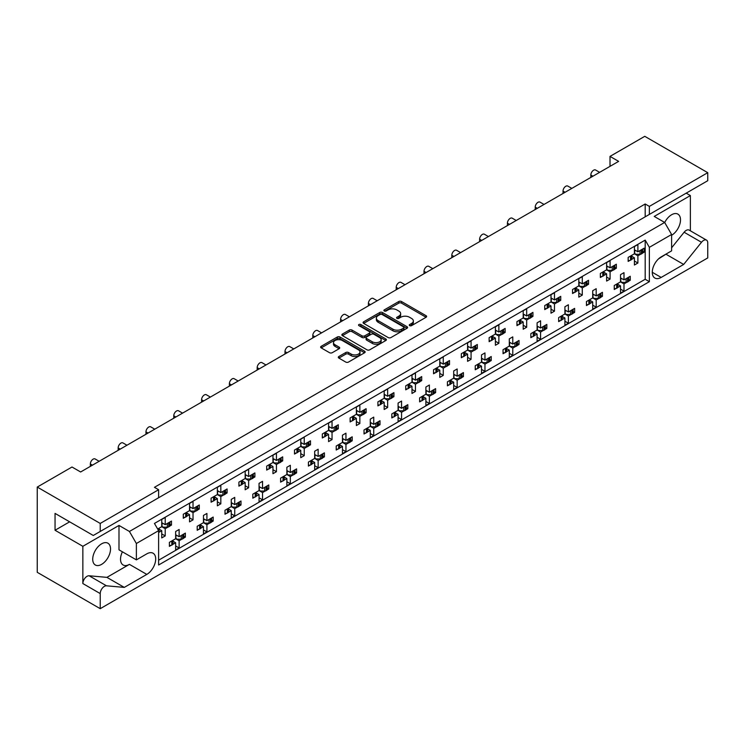 <?xml version="1.0" encoding="UTF-8"?>
<svg xmlns="http://www.w3.org/2000/svg" width="745" height="745" viewBox="0 0 745 745"><rect width="100%" height="100%" fill="white"/><g stroke="black" fill="none" stroke-linecap="round" stroke-linejoin="round"><path stroke-width="1.12" d="M409.657 325.649A1.35 0.782 0 0 0 411.566 325.649L426.065 317.277A1.928 1.117 0 0 0 426.634 316.495A1.928 1.117 0 0 0 426.065 315.703L401.508 301.52A1.928 1.117 0 0 0 398.771 301.52L384.28 309.892A1.35 0.782 0 0 0 383.88 310.442A1.35 0.782 0 0 0 384.28 310.991A1.35 0.782 0 0 0 386.189 310.991L388.061 309.911A6.174 3.567 0 0 1 396.796 309.911L398.845 311.093A6.174 3.567 0 0 1 400.652 313.617A6.174 3.567 0 0 1 398.845 316.131L396.964 317.221A1.35 0.782 0 0 0 396.573 317.77A1.35 0.782 0 0 0 396.964 318.32A1.35 0.782 0 0 0 398.873 318.32L400.754 317.24A6.174 3.567 0 0 1 409.489 317.24L411.538 318.422A6.174 3.567 0 0 1 413.345 320.946A6.174 3.567 0 0 1 411.538 323.46L409.657 324.55A1.35 0.782 0 0 0 409.266 325.099A1.35 0.782 0 0 0 409.657 325.649L409.657 324.55M649.361 206.393L649.361 214.42L707.75 180.709L707.75 172.682L649.361 206.393L645.189 203.99L154.448 487.314L158.62 489.726L100.23 523.437L100.23 531.464L93.274 535.478L55.046 513.398L55.046 530.254L82.853 546.308L82.853 583.549A5.895 3.408 -60 0 1 87.016 576.332A5.895 3.408 -60 0 1 89.102 575.773L106.917 577.366L129.425 564.365A12.581 7.264 -60 0 1 123.13 564.989A12.581 7.264 -60 0 1 122.413 551.812M82.853 583.549L100.23 593.588A5.895 3.408 -60 0 1 104.393 586.362A5.895 3.408 -60 0 1 106.479 585.803L124.294 587.395L146.802 574.404A12.581 7.264 -60 0 0 155.016 563.313A12.581 7.264 -60 0 0 153.088 553.228A12.581 7.264 -60 0 0 146.802 553.852L136.372 559.877L136.372 543.505L129.425 531.464L664.652 222.448L671.608 234.489L671.608 250.86L661.178 256.885A12.581 7.264 -60 0 0 652.955 267.967A12.581 7.264 -60 0 0 654.883 278.053A12.581 7.264 -60 0 0 661.178 277.429L683.677 264.438L701.492 242.274A5.895 3.408 -60 0 1 703.578 240.43A5.895 3.408 -60 0 1 706.53 240.132A5.895 3.408 -60 0 1 707.75 242.833L707.75 257.928L100.23 608.674L37.25 572.318L37.25 487.072L72.004 467.013L80.628 471.985L618.639 161.367L610.015 156.394L610.015 166.34M671.608 247.806L684.115 232.244A5.895 3.408 -60 0 1 686.201 230.391A5.895 3.408 -60 0 1 689.153 230.103L706.53 240.132M664.698 222.522A12.581 7.264 -60 0 1 671.608 214.746A12.581 7.264 -60 0 1 677.894 214.122A12.581 7.264 -60 0 1 679.822 224.198A12.581 7.264 -60 0 1 671.608 235.29M101.618 543.822A12.581 7.264 -60 0 1 107.904 543.198A12.581 7.264 -60 0 1 109.841 553.284A12.581 7.264 -60 0 1 101.618 564.365A12.581 7.264 -60 0 1 95.323 564.989A12.581 7.264 -60 0 1 93.395 554.913A12.581 7.264 -60 0 1 101.618 543.822M338.873 356.51A1.928 1.117 0 0 0 338.304 357.302A1.928 1.117 0 0 0 338.873 358.084L345.764 362.07A1.928 1.117 0 0 0 348.492 362.07L364.594 352.767A1.928 1.117 0 0 0 365.162 351.985A1.928 1.117 0 0 0 364.594 351.193L340.027 337.01A1.928 1.117 0 0 0 337.299 337.01L321.197 346.313A1.928 1.117 0 0 0 320.629 347.096A1.928 1.117 0 0 0 321.197 347.887L329.523 352.692A1.928 1.117 0 0 0 332.251 352.692L339.143 348.716A1.928 1.117 0 0 0 339.711 347.924A1.928 1.117 0 0 0 339.143 347.133L335.017 344.758A5.159 2.98 0 0 1 333.499 342.644A5.159 2.98 0 0 1 336.693 339.897A5.159 2.98 0 0 1 342.318 340.54L358.485 349.871A5.159 2.98 0 0 1 359.993 351.985A5.159 2.98 0 0 1 356.808 354.732A5.159 2.98 0 0 1 351.184 354.089L348.492 352.534A1.928 1.117 0 0 0 345.764 352.534L338.873 356.51L338.873 358.084M100.23 523.437L37.25 487.072M707.75 172.682L644.77 136.326L610.015 156.394M388.201 337.569A1.928 1.117 0 0 0 390.929 337.569L407.031 328.266A1.928 1.117 0 0 0 407.599 327.483A1.928 1.117 0 0 0 407.031 326.692L382.464 312.509A1.928 1.117 0 0 0 379.736 312.509L363.635 321.812A1.928 1.117 0 0 0 363.076 322.594A1.928 1.117 0 0 0 363.635 323.386L388.201 337.569M359.472 325.938A1.35 0.782 0 0 1 360.841 326.133L360.841 324.522L385.808 338.947A1.928 1.117 0 0 1 386.376 339.729A1.928 1.117 0 0 1 385.808 340.521L369.706 349.815A1.928 1.117 0 0 1 366.978 349.815L342.421 335.632L342.421 334.058A1.928 1.117 0 0 0 341.853 334.85A1.928 1.117 0 0 0 342.421 335.632M342.421 334.058L349.312 330.082A1.928 1.117 0 0 1 352.04 330.082L361.996 335.827A1.928 1.117 0 0 0 364.733 335.827L369.297 333.192A1.928 1.117 0 0 0 369.865 332.4A1.928 1.117 0 0 0 369.297 331.618L358.932 325.63A1.35 0.782 0 0 1 358.531 325.081A1.35 0.782 0 0 1 359.369 324.354A1.35 0.782 0 0 1 360.841 324.522M686.201 193.151L690.373 195.562L654.231 216.432L664.652 222.448M690.373 230.81L690.373 195.562M154.448 500.156L649.361 214.42M645.189 203.99L645.189 216.832M100.23 531.464L158.62 497.753L158.62 489.726M628.696 279.384L630.242 280.278L628.584 281.238M617.875 284.376L620.511 285.894L617.763 287.486M615.919 288.548L614.262 289.507L614.262 285.493L620.511 281.88L623.993 283.892L623.993 291.118L620.511 293.12L620.511 285.894M626.741 282.299L623.993 283.892M630.242 280.278L630.242 276.265L623.993 279.878L620.511 277.866M600.889 295.43L602.444 296.333L600.777 297.292M590.068 300.421L592.713 301.949L589.956 303.541M588.112 304.603L586.455 305.562L586.455 301.548L592.713 297.935L596.186 299.946L596.186 307.163L592.713 309.175L592.713 301.949M598.933 298.354L596.186 299.946M602.444 296.333L602.444 292.319L596.186 295.933L592.713 293.921M573.082 311.485L574.637 312.388L572.97 313.347M564.906 309.976L568.379 311.978L574.637 308.374L574.637 312.388M568.379 311.978L568.379 304.761L564.906 306.763L564.906 313.99L558.648 317.603L558.648 321.617L560.314 320.657M562.261 316.476L564.906 318.003L562.158 319.586M564.906 313.99L568.379 315.992L568.379 323.218L564.906 325.23L564.906 318.003M571.136 314.409L568.379 315.992M545.275 327.539L546.83 328.433L545.172 329.392M537.098 326.031L540.581 328.033L546.83 324.42L546.83 328.433M540.581 328.033L540.581 320.806L537.098 322.818L537.098 330.044L530.85 333.648L530.85 337.662L532.507 336.703M534.463 332.531L537.098 334.058L534.351 335.641M537.098 330.044L540.581 332.047L540.581 339.273L537.098 341.275L537.098 334.058M543.329 330.463L540.581 332.047M517.477 343.594L519.032 344.488L517.365 345.447M509.301 342.076L512.774 344.088L519.032 340.474L519.032 344.488M512.774 344.088L512.774 336.861L509.301 338.873L509.301 346.09L503.043 349.703L503.043 353.717L504.7 352.757M506.656 348.586L509.301 350.103L506.544 351.696M509.301 346.09L512.774 348.101L512.774 355.328L509.301 357.33L509.301 350.103M515.521 346.509L512.774 348.101M489.67 359.649L491.225 360.543L489.558 361.502M481.493 358.131L484.967 360.142L491.225 356.529L491.225 360.543M484.967 360.142L484.967 352.916L481.493 354.918L481.493 362.144L475.236 365.758L475.236 369.771L476.902 368.812M478.849 364.631L481.493 366.158L478.746 367.751M481.493 362.144L484.967 364.156L484.967 371.373L481.493 373.385L481.493 366.158M487.714 362.564L484.967 364.156M461.863 375.694L463.418 376.597L461.76 377.557M453.686 374.186L457.16 376.197L463.418 372.584L463.418 376.597M457.16 376.197L457.16 368.971L453.686 370.973L453.686 378.199L447.428 381.812L447.428 385.826L449.095 384.867M451.051 380.686L453.686 382.213L450.939 383.796M453.686 378.199L457.16 380.201L457.16 387.428L453.686 389.439L453.686 382.213M459.916 378.618L457.16 380.201M434.065 391.749L435.62 392.643L433.953 393.602M425.889 390.24L429.362 392.243L435.62 388.629L435.62 392.643M429.362 392.243L429.362 385.025L425.889 387.028L425.889 394.254L419.631 397.867L419.631 401.881L421.288 400.912M423.244 396.74L425.889 398.268L423.132 399.851M425.889 394.254L429.362 396.256L429.362 403.483L425.889 405.485L425.889 398.268M432.109 394.673L429.362 396.256M406.258 407.804L407.813 408.698L406.146 409.657M398.081 406.295L401.555 408.297L407.813 404.684L407.813 408.698M401.555 408.297L401.555 401.071L398.081 403.082L398.081 410.309L391.823 413.913L391.823 417.926L393.49 416.967M395.437 412.795L398.081 414.313L395.334 415.906M398.081 410.309L401.555 412.311L401.555 419.537L398.081 421.54L398.081 414.313M404.302 410.719L401.555 412.311M378.451 423.858L380.006 424.752L378.348 425.712M370.274 422.341L373.748 424.352L380.006 420.739L380.006 424.752M373.748 424.352L373.748 417.126L370.274 419.137L370.274 426.354L364.016 429.967L364.016 433.981L365.683 433.022M367.639 428.841L370.274 430.368L367.527 431.96M370.274 426.354L373.748 428.366L373.748 435.583L370.274 437.594L370.274 430.368M376.504 426.773L373.748 428.366M350.653 439.904L352.199 440.807L350.541 441.766M342.467 438.395L345.95 440.407L352.199 436.794L352.199 440.807M345.95 440.407L345.95 433.18L342.467 435.182L342.467 442.409L336.219 446.022L336.219 450.036L337.876 449.077M339.832 444.895L342.467 446.423L339.72 448.015M342.467 442.409L345.95 444.42L345.95 451.638L342.467 453.649L342.467 446.423M348.697 442.828L345.95 444.42M322.846 455.959L324.401 456.853L322.734 457.821M314.669 454.45L318.143 456.452L324.401 452.848L324.401 456.853M318.143 456.452L318.143 449.235L314.669 451.237L314.669 458.464L308.411 462.077L308.411 466.091L310.078 465.131M312.025 460.95L314.669 462.477L311.913 464.06M314.669 458.464L318.143 460.466L318.143 467.692L314.669 469.704L314.669 462.477M320.89 458.883L318.143 460.466M295.039 472.013L296.594 472.907L294.936 473.867M286.862 470.505L290.336 472.507L296.594 468.894L296.594 472.907M290.336 472.507L290.336 465.28L286.862 467.292L286.862 474.518L280.604 478.122L280.604 482.136L282.271 481.177M284.217 477.005L286.862 478.532L284.115 480.115M286.862 474.518L290.336 476.521L290.336 483.747L286.862 485.749L286.862 478.532M293.092 474.938L290.336 476.521M267.241 488.068L268.787 488.962L267.129 489.921M259.055 486.55L262.538 488.562L268.787 484.948L268.787 488.962M262.538 488.562L262.538 481.335L259.055 483.347L259.055 490.564L252.806 494.177L252.806 498.191L254.464 497.232M256.42 493.06L259.055 494.578L256.308 496.17M259.055 490.564L262.538 492.575L262.538 499.802L259.055 501.804L259.055 494.578M265.285 490.983L262.538 492.575M239.434 504.114L240.989 505.017L239.322 505.976M231.257 502.605L234.731 504.616L240.989 501.003L240.989 505.017M234.731 504.616L234.731 497.39L231.257 499.392L231.257 506.619L224.999 510.232L224.999 514.246L226.657 513.286M228.613 509.105L231.257 510.632L228.501 512.225M231.257 506.619L234.731 508.63L234.731 515.847L231.257 517.859L231.257 510.632M237.478 507.038L234.731 508.63M211.627 520.168L213.182 521.072L211.515 522.031M203.45 518.66L206.924 520.662L213.182 517.058L213.182 521.072M206.924 520.662L206.924 513.445L203.45 515.447L203.45 522.673L197.192 526.287L197.192 530.3L198.859 529.341M200.805 525.16L203.45 526.687L200.703 528.27M203.45 522.673L206.924 524.676L206.924 531.902L203.45 533.914L203.45 526.687M209.68 523.092L206.924 524.676M183.819 536.223L185.375 537.117L183.717 538.076M175.643 534.714L179.126 536.717L185.375 533.103L185.375 537.117M179.126 536.717L179.126 529.499L175.643 531.502L175.643 538.728L169.394 542.341L169.394 546.355L171.052 545.387M173.008 541.215L175.643 542.742L172.896 544.325M175.643 538.728L179.126 540.73L179.126 547.957L175.643 549.959L175.643 542.742M181.873 539.147L179.126 540.73M90.359 466.37L90.359 463.958A3.93 2.272 -60 0 1 93.134 459.144A3.93 2.272 -60 0 1 95.099 458.948L99.15 461.285M118.157 450.315L118.157 447.903A3.93 2.272 -60 0 1 120.941 443.089A3.93 2.272 -60 0 1 122.906 442.893L126.957 445.231M145.964 434.26L145.964 431.858A3.93 2.272 -60 0 1 148.749 427.034A3.93 2.272 -60 0 1 150.714 426.848L154.764 429.185M173.771 418.206L173.771 415.803A3.93 2.272 -60 0 1 176.546 410.989A3.93 2.272 -60 0 1 178.511 410.793L182.562 413.13M201.569 402.16L201.569 399.748A3.93 2.272 -60 0 1 204.353 394.934A3.93 2.272 -60 0 1 206.318 394.738L210.369 397.076M229.376 386.106L229.376 383.694A3.93 2.272 -60 0 1 232.161 378.879A3.93 2.272 -60 0 1 234.126 378.683L238.177 381.021M257.183 370.051L257.183 367.639A3.93 2.272 -60 0 1 259.958 362.824A3.93 2.272 -60 0 1 261.933 362.629L265.984 364.976M284.99 353.996L284.99 351.593A3.93 2.272 -60 0 1 287.766 346.779A3.93 2.272 -60 0 1 289.731 346.583L293.781 348.921M312.788 337.951L312.788 335.539A3.93 2.272 -60 0 1 315.573 330.724A3.93 2.272 -60 0 1 317.538 330.529L321.589 332.866M340.595 321.896L340.595 319.484A3.93 2.272 -60 0 1 343.371 314.669A3.93 2.272 -60 0 1 345.345 314.474L349.396 316.811M368.403 305.841L368.403 303.429A3.93 2.272 -60 0 1 371.178 298.615A3.93 2.272 -60 0 1 373.143 298.419L377.194 300.766M396.2 289.786L396.2 287.384A3.93 2.272 -60 0 1 398.985 282.56A3.93 2.272 -60 0 1 400.95 282.374L405.001 284.711M424.007 273.732L424.007 271.329A3.93 2.272 -60 0 1 426.792 266.514A3.93 2.272 -60 0 1 428.757 266.319L432.808 268.656M451.815 257.686L451.815 255.274A3.93 2.272 -60 0 1 454.59 250.46A3.93 2.272 -60 0 1 456.555 250.264L460.606 252.602M479.612 241.631L479.612 239.22A3.93 2.272 -60 0 1 482.397 234.405A3.93 2.272 -60 0 1 484.362 234.209L488.413 236.547M507.42 225.577L507.42 223.174A3.93 2.272 -60 0 1 510.204 218.35A3.93 2.272 -60 0 1 512.169 218.155L516.22 220.501M535.227 209.522L535.227 207.119A3.93 2.272 -60 0 1 538.002 202.305A3.93 2.272 -60 0 1 539.967 202.109L544.027 204.447M563.024 193.476L563.024 191.065A3.93 2.272 -60 0 1 565.809 186.25A3.93 2.272 -60 0 1 567.774 186.054L571.825 188.392M590.832 177.422L590.832 175.01A3.93 2.272 -60 0 1 593.616 170.195A3.93 2.272 -60 0 1 595.581 170L599.632 172.337M642.59 251.288L644.146 252.183L642.488 253.142M631.779 256.28L634.414 257.807L631.667 259.39M629.823 260.452L628.156 261.411L628.156 257.407L634.414 253.794L637.888 255.796L637.888 263.022L634.414 265.024L634.414 257.807M640.644 254.213L637.888 255.796M644.146 252.183L644.146 248.169L637.888 251.782L634.414 249.78M614.793 267.343L616.348 268.237L614.681 269.196M603.971 272.335L606.616 273.853L603.86 275.445M602.016 276.507L600.358 277.466L600.358 273.452L606.616 269.839L610.09 271.851L610.09 279.077L606.616 281.079L606.616 273.853M612.837 270.258L610.09 271.851M616.348 268.237L616.348 264.224L610.09 267.837L606.616 265.835M586.986 283.398L588.541 284.292L586.874 285.251M578.809 281.88L582.283 283.892L588.541 280.278L588.541 284.292M582.283 283.892L582.283 276.665L578.809 278.677L578.809 285.894L572.551 289.507L572.551 293.521L574.218 292.562M576.164 288.38L578.809 289.907L576.062 291.5M578.809 285.894L582.283 287.905L582.283 295.122L578.809 297.134L578.809 289.907M585.03 286.313L582.283 287.905M559.178 299.443L560.734 300.347L559.076 301.306M551.002 297.935L554.476 299.946L560.734 296.333L560.734 300.347M554.476 299.946L554.476 292.72L551.002 294.722L551.002 301.949L544.744 305.562L544.744 309.575L546.411 308.616M548.367 304.435L551.002 305.962L548.255 307.545M551.002 301.949L554.476 303.951L554.476 311.177L551.002 313.189L551.002 305.962M557.232 302.368L554.476 303.951M531.381 315.498L532.926 316.392L531.269 317.351M523.195 313.99L526.678 315.992L532.926 312.379L532.926 316.392M526.678 315.992L526.678 308.775L523.195 310.777L523.195 318.003L516.946 321.617L516.946 325.63L518.604 324.671M520.559 320.49L523.195 322.017L520.448 323.6M523.195 318.003L526.678 320.005L526.678 327.232L523.195 329.234L523.195 322.017M529.425 318.422L526.678 320.005M503.573 331.553L505.129 332.447L503.462 333.406M495.397 330.044L498.871 332.047L505.129 328.433L505.129 332.447M498.871 332.047L498.871 324.82L495.397 326.832L495.397 334.058L489.139 337.662L489.139 341.676L490.806 340.716M492.752 336.544L495.397 338.072L492.641 339.655M495.397 334.058L498.871 336.06L498.871 343.287L495.397 345.289L495.397 338.072M501.618 334.477L498.871 336.06M475.766 347.608L477.321 348.502L475.664 349.461M467.59 346.09L471.063 348.101L477.321 344.488L477.321 348.502M471.063 348.101L471.063 340.875L467.59 342.886L467.59 350.103L461.332 353.717L461.332 357.73L462.999 356.771M464.945 352.599L467.59 354.117L464.843 355.71M467.59 350.103L471.063 352.115L471.063 359.341L467.59 361.344L467.59 354.117M473.82 350.522L471.063 352.115M447.969 363.653L449.514 364.556L447.857 365.516M439.783 362.144L443.266 364.156L449.514 360.543L449.514 364.556M443.266 364.156L443.266 356.929L439.783 358.932L439.783 366.158L433.534 369.771L433.534 373.785L435.192 372.826M437.147 368.645L439.783 370.172L437.036 371.764M439.783 366.158L443.266 368.17L443.266 375.387L439.783 377.398L439.783 370.172M446.013 366.577L443.266 368.17M420.161 379.708L421.717 380.611L420.05 381.57M411.985 378.199L415.459 380.201L421.717 376.597L421.717 380.611M415.459 380.201L415.459 372.984L411.985 374.986L411.985 382.213L405.727 385.826L405.727 389.84L407.385 388.881M409.34 384.699L411.985 386.227L409.228 387.81M411.985 382.213L415.459 384.215L415.459 391.442L411.985 393.453L411.985 386.227M418.206 382.632L415.459 384.215M392.354 395.763L393.909 396.657L392.243 397.616M384.178 394.254L387.651 396.256L393.909 392.643L393.909 396.657M387.651 396.256L387.651 389.03L384.178 391.041L384.178 398.268L377.92 401.881L377.92 405.885L379.587 404.926M381.533 400.754L384.178 402.281L381.431 403.865M384.178 398.268L387.651 400.27L387.651 407.496L384.178 409.499L384.178 402.281M390.408 398.687L387.651 400.27M364.547 411.817L366.102 412.711L364.445 413.671M356.371 410.299L359.854 412.311L366.102 408.698L366.102 412.711M359.854 412.311L359.854 405.084L356.371 407.096L356.371 414.313L350.122 417.926L350.122 421.94L351.78 420.981M353.735 416.809L356.371 418.327L353.624 419.919M356.371 414.313L359.854 416.325L359.854 423.551L356.371 425.553L356.371 418.327M362.601 414.732L359.854 416.325M336.749 427.872L338.304 428.766L336.638 429.725M328.573 426.354L332.047 428.366L338.304 424.752L338.304 428.766M332.047 428.366L332.047 421.139L328.573 423.141L328.573 430.368L322.315 433.981L322.315 437.995L323.973 437.036M325.928 432.854L328.573 434.382L325.816 435.974M328.573 430.368L332.047 432.379L332.047 439.597L328.573 441.608L328.573 434.382M334.794 430.787L332.047 432.379M308.942 443.918L310.497 444.821L308.83 445.78M300.766 442.409L304.239 444.42L310.497 440.807L310.497 444.821M304.239 444.42L304.239 437.194L300.766 439.196L300.766 446.423L294.508 450.036L294.508 454.05L296.175 453.09M298.121 448.909L300.766 450.436L298.019 452.019M300.766 446.423L304.239 448.425L304.239 455.651L300.766 457.663L300.766 450.436M306.987 446.842L304.239 448.425M281.135 459.972L282.69 460.866L281.033 461.826M272.959 458.464L276.432 460.466L282.69 456.853L282.69 460.866M276.432 460.466L276.432 453.249L272.959 455.251L272.959 462.477L266.701 466.091L266.701 470.104L268.368 469.136M270.323 464.964L272.959 466.491L270.212 468.074M272.959 462.477L276.432 464.48L276.432 471.706L272.959 473.708L272.959 466.491M279.189 462.896L276.432 464.48M253.337 476.027L254.892 476.921L253.226 477.88M245.161 474.518L248.634 476.521L254.892 472.907L254.892 476.921M248.634 476.521L248.634 469.294L245.161 471.306L245.161 478.532L238.903 482.136L238.903 486.15L240.56 485.191M242.516 481.019L245.161 482.536L242.404 484.129M245.161 478.532L248.634 480.534L248.634 487.761L245.161 489.763L245.161 482.536M251.382 478.951L248.634 480.534M225.53 492.082L227.085 492.976L225.418 493.935M217.354 490.564L220.827 492.575L227.085 488.962L227.085 492.976M220.827 492.575L220.827 485.349L217.354 487.36L217.354 494.578L211.096 498.191L211.096 502.204L212.763 501.245M214.709 497.064L217.354 498.591L214.597 500.184M217.354 494.578L220.827 496.589L220.827 503.806L217.354 505.818L217.354 498.591M223.575 494.997L220.827 496.589M197.723 508.127L199.278 509.031L197.621 509.99M189.547 506.619L193.02 508.63L199.278 505.017L199.278 509.031M193.02 508.63L193.02 501.404L189.547 503.406L189.547 510.632L183.289 514.246L183.289 518.259L184.956 517.3M186.902 513.119L189.547 514.646L186.799 516.238M189.547 510.632L193.02 512.644L193.02 519.861L189.547 521.872L189.547 514.646M195.777 511.051L193.02 512.644M169.925 524.182L171.471 525.076L169.813 526.044M161.74 522.673L165.222 524.676L171.471 521.072L171.471 525.076M165.222 524.676L165.222 517.458L161.74 519.461L161.74 526.687L157.679 529.034M159.104 529.173L161.74 530.701L158.992 532.284M161.74 526.687L165.222 528.689L165.222 535.916L161.74 537.927L161.74 530.701M167.97 527.106L165.222 528.689M671.608 234.489L649.361 247.331L645.189 240.104L154.448 523.437L158.62 530.654L136.372 543.505M645.189 240.104L645.189 279.273L158.62 560.193M637.888 251.782L637.888 244.565L634.414 246.567L634.414 253.794M623.993 279.878L623.993 272.651L620.511 274.663L620.511 281.88M610.09 267.837L610.09 260.61L606.616 262.622L606.616 269.839M596.186 295.933L596.186 288.706L592.713 290.708L592.713 297.935M100.23 593.588L100.23 608.674M649.361 247.331L649.361 281.685L158.62 565.008L158.62 530.654M645.189 279.273L649.361 281.685M634.414 261.011L637.888 263.022M620.511 289.107L623.993 291.118M606.616 277.065L610.09 279.077M578.809 293.12L582.283 295.122M551.002 309.175L554.476 311.177M523.195 325.23L526.678 327.232M495.397 341.275L498.871 343.287M467.59 357.33L471.063 359.341M439.783 373.385L443.266 375.387M411.985 389.439L415.459 391.442M384.178 405.485L387.651 407.496M356.371 421.54L359.854 423.551M328.573 437.594L332.047 439.597M300.766 453.649L304.239 455.651M272.959 469.695L276.432 471.706M245.161 485.749L248.634 487.761M217.354 501.804L220.827 503.806M189.547 517.859L193.02 519.861M161.74 533.914L165.222 535.916M592.713 305.161L596.186 307.163M564.906 321.216L568.379 323.218M537.098 337.262L540.581 339.273M509.301 353.316L512.774 355.328M481.493 369.371L484.967 371.373M453.686 385.426L457.16 387.428M425.889 401.471L429.362 403.483M398.081 417.526L401.555 419.537M370.274 433.581L373.748 435.583M342.467 449.635L345.95 451.638M314.669 465.69L318.143 467.692M286.862 481.736L290.336 483.747M259.055 497.79L262.538 499.802M231.257 513.845L234.731 515.847M203.45 529.9L206.924 531.902M175.643 545.945L179.126 547.957M136.372 559.877L118.995 549.838L118.995 525.439L82.853 546.308M118.995 525.439L129.425 531.464M55.046 530.254L69.639 521.826M658.487 258.915L667.026 253.505M666.3 254.408L683.677 264.438M106.917 577.366L124.294 587.395M410.197 325.835L411.538 325.071A6.174 3.567 0 0 0 413.345 322.548L413.345 320.946M400.652 313.617L400.652 315.219A6.174 3.567 0 0 1 398.845 317.743L397.504 318.515M426.065 315.703L426.065 317.277L401.508 303.131A1.928 1.117 0 0 0 398.771 303.131L384.82 311.187M407.003 328.284L382.464 314.12A1.928 1.117 0 0 0 379.736 314.12L363.662 323.395L363.635 321.812M403.622 328.033A1.35 0.782 0 0 0 404.013 327.483A1.35 0.782 0 0 0 403.622 326.925L382.055 314.483A1.35 0.782 0 0 0 380.146 314.483L378.171 315.619A6.174 3.567 0 0 0 376.365 318.143A6.174 3.567 0 0 0 378.171 320.667L392.904 329.178A6.174 3.567 0 0 0 401.639 329.178L403.622 328.033L403.622 329.635A1.35 0.782 0 0 0 404.013 329.085L404.013 327.483M376.365 318.143L376.365 319.754A6.174 3.567 0 0 0 378.171 322.268L378.171 320.667M403.622 329.635L401.639 330.78A6.174 3.567 0 0 1 392.904 330.78L378.171 322.268M342.439 335.65L349.312 331.683L349.312 330.082M369.865 332.4L369.865 334.011A1.928 1.117 0 0 1 369.297 334.794L364.733 337.438A1.928 1.117 0 0 1 361.996 337.438L352.04 331.683A1.928 1.117 0 0 0 349.312 331.683M360.841 326.133L385.789 340.53M372.332 341.797A5.159 2.98 0 0 0 377.966 342.449A5.159 2.98 0 0 0 381.151 339.692A5.159 2.98 0 0 0 379.633 337.587L373.943 334.3A1.928 1.117 0 0 0 371.215 334.3L366.642 336.936A1.928 1.117 0 0 0 366.074 337.727A1.928 1.117 0 0 0 366.642 338.509L372.332 341.797L372.332 343.408A5.159 2.98 0 0 0 377.966 344.05A5.159 2.98 0 0 0 381.151 341.294L381.151 339.692M366.074 337.727L366.074 339.329A1.928 1.117 0 0 0 366.642 340.111L366.642 338.509M372.332 343.408L366.642 340.111M359.993 351.985L359.993 353.586A5.159 2.98 0 0 1 356.808 356.343A5.159 2.98 0 0 1 351.184 355.691L348.492 354.136A1.928 1.117 0 0 0 345.764 354.136L338.891 358.103M333.499 342.644L333.499 344.255A5.159 2.98 0 0 0 335.017 346.36L335.017 344.758M339.115 348.725L335.017 346.36M364.566 352.785L340.027 338.621A1.928 1.117 0 0 0 337.299 338.621L321.225 347.896M640.644 250.199A1.965 1.136 0 0 0 641.389 249.929L642.022 249.566A1.965 1.136 0 0 0 642.488 249.128M641.389 249.929L641.389 253.943L642.022 253.579L642.022 249.566M629.823 256.438A1.965 1.136 0 0 0 630.568 256.178L630.568 260.182L631.201 259.819L631.201 255.805A1.965 1.136 0 0 0 631.667 255.377M630.568 256.178L631.201 255.805M641.389 253.943A1.965 1.136 180 0 1 639.992 254.269L635.941 254.269L634.414 253.393M631.779 255.312L631.779 259.018A1.965 1.136 180 0 1 631.201 259.819M630.568 260.182A1.965 1.136 180 0 1 628.156 260.359M642.59 249.072L642.59 252.769A1.965 1.136 180 0 1 642.022 253.579M635.597 250.46L634.414 251.121M626.741 278.285A1.965 1.136 0 0 0 627.486 278.015L628.119 277.652A1.965 1.136 0 0 0 628.584 277.224M627.486 278.015L627.486 282.029L628.119 281.666L628.119 277.652M615.919 284.534A1.965 1.136 0 0 0 616.664 284.264L616.664 288.278L617.298 287.915L617.298 283.901A1.965 1.136 0 0 0 617.763 283.472M616.664 284.264L617.298 283.901M627.486 282.029A1.965 1.136 180 0 1 626.098 282.364L622.047 282.364L620.511 281.48M617.875 283.407L617.875 287.114A1.965 1.136 180 0 1 617.298 287.915M616.664 288.278A1.965 1.136 180 0 1 614.262 288.445M628.696 277.159L628.696 280.865A1.965 1.136 180 0 1 628.119 281.666M621.693 278.555L620.511 279.217M612.837 266.244A1.965 1.136 0 0 0 613.582 265.984L614.215 265.611A1.965 1.136 0 0 0 614.681 265.183M613.582 265.984L613.582 269.988L614.215 269.625L614.215 265.611M602.016 272.493A1.965 1.136 0 0 0 602.761 272.223L602.761 276.237L603.394 275.874L603.394 271.86A1.965 1.136 0 0 0 603.86 271.431M602.761 272.223L603.394 271.86M613.582 269.988A1.965 1.136 180 0 1 612.194 270.323L608.144 270.323L606.616 269.439M603.971 271.366L603.971 275.073A1.965 1.136 180 0 1 603.394 275.874M602.761 276.237A1.965 1.136 180 0 1 600.358 276.404M614.793 265.118L614.793 268.824A1.965 1.136 180 0 1 614.215 269.625M607.79 266.514L606.616 267.176M585.03 282.299A1.965 1.136 0 0 0 585.775 282.029L586.408 281.666A1.965 1.136 0 0 0 586.874 281.238M585.775 282.029L585.775 286.043L586.408 285.68L586.408 281.666M574.218 288.548A1.965 1.136 0 0 0 574.963 288.278L574.963 292.291L575.587 291.928L575.587 287.915A1.965 1.136 0 0 0 576.062 287.486M574.963 288.278L575.587 287.915M585.775 286.043A1.965 1.136 180 0 1 584.387 286.378L580.336 286.378L578.809 285.493M576.164 287.421L576.164 291.127A1.965 1.136 180 0 1 575.587 291.928M574.963 292.291A1.965 1.136 180 0 1 572.551 292.459M586.986 281.172L586.986 284.879A1.965 1.136 180 0 1 586.408 285.68M579.992 282.569L578.809 283.23M557.232 298.354A1.965 1.136 0 0 0 557.977 298.084L558.601 297.721A1.965 1.136 0 0 0 559.076 297.292M557.977 298.084L557.977 302.097L558.601 301.734L558.601 297.721M546.411 304.603A1.965 1.136 0 0 0 547.156 304.333L547.156 308.346L547.789 307.983L547.789 303.969A1.965 1.136 0 0 0 548.255 303.541M547.156 304.333L547.789 303.969M557.977 302.097A1.965 1.136 180 0 1 556.58 302.433L552.529 302.433L551.002 301.548M548.367 303.476L548.367 307.173A1.965 1.136 180 0 1 547.789 307.983M547.156 308.346A1.965 1.136 180 0 1 544.744 308.514M559.178 297.227L559.178 300.933A1.965 1.136 180 0 1 558.601 301.734M552.185 298.615L551.002 299.276M529.425 314.409A1.965 1.136 0 0 0 530.17 314.139L530.803 313.775A1.965 1.136 0 0 0 531.269 313.347M530.17 314.139L530.17 318.152L530.803 317.789L530.803 313.775M518.604 320.657A1.965 1.136 0 0 0 519.349 320.387L519.349 324.401L519.982 324.028L519.982 320.015A1.965 1.136 0 0 0 520.448 319.586M519.349 320.387L519.982 320.015M530.17 318.152A1.965 1.136 180 0 1 528.782 318.488L524.731 318.488L523.195 317.603M520.559 319.531L520.559 323.228A1.965 1.136 180 0 1 519.982 324.028M519.349 324.401A1.965 1.136 180 0 1 516.946 324.569M531.381 313.282L531.381 316.979A1.965 1.136 180 0 1 530.803 317.789M524.378 314.669L523.195 315.331M501.618 330.463A1.965 1.136 0 0 0 502.363 330.193L502.996 329.83A1.965 1.136 0 0 0 503.462 329.392M502.363 330.193L502.363 334.207L502.996 333.835L502.996 329.83M490.806 336.703A1.965 1.136 0 0 0 491.551 336.433L491.551 340.446L492.175 340.083L492.175 336.07A1.965 1.136 0 0 0 492.641 335.641M491.551 336.433L492.175 336.07M502.363 334.207A1.965 1.136 180 0 1 500.975 334.533L496.924 334.533L495.397 333.648M492.752 335.576L492.752 339.282A1.965 1.136 180 0 1 492.175 340.083M491.551 340.446A1.965 1.136 180 0 1 489.139 340.614M503.573 329.337L503.573 333.034A1.965 1.136 180 0 1 502.996 333.835M496.58 330.724L495.397 331.385M473.82 346.509A1.965 1.136 0 0 0 474.565 346.239L475.189 345.876A1.965 1.136 0 0 0 475.664 345.447M474.565 346.239L474.565 350.252L475.189 349.889L475.189 345.876M462.999 352.757A1.965 1.136 0 0 0 463.744 352.487L463.744 356.501L464.377 356.138L464.377 352.124A1.965 1.136 0 0 0 464.843 351.696M463.744 352.487L464.377 352.124M474.565 350.252A1.965 1.136 180 0 1 473.168 350.588L469.117 350.588L467.59 349.703M464.945 351.631L464.945 355.337A1.965 1.136 180 0 1 464.377 356.138M463.744 356.501A1.965 1.136 180 0 1 461.332 356.669M475.766 345.382L475.766 349.088A1.965 1.136 180 0 1 475.189 349.889M468.773 346.779L467.59 347.44M446.013 362.564A1.965 1.136 0 0 0 446.758 362.294L447.391 361.93A1.965 1.136 0 0 0 447.857 361.502M446.758 362.294L446.758 366.307L447.391 365.944L447.391 361.93M435.192 368.812A1.965 1.136 0 0 0 435.937 368.542L435.937 372.556L436.57 372.193L436.57 368.179A1.965 1.136 0 0 0 437.036 367.751M435.937 368.542L436.57 368.179M446.758 366.307A1.965 1.136 180 0 1 445.37 366.642L441.319 366.642L439.783 365.758M437.147 367.685L437.147 371.392A1.965 1.136 180 0 1 436.57 372.193M435.937 372.556A1.965 1.136 180 0 1 433.534 372.724M447.969 361.437L447.969 365.143A1.965 1.136 180 0 1 447.391 365.944M440.966 362.824L439.783 363.495M418.206 378.618A1.965 1.136 0 0 0 418.951 378.348L419.584 377.985A1.965 1.136 0 0 0 420.05 377.557M418.951 378.348L418.951 382.362L419.584 381.999L419.584 377.985M407.385 384.867A1.965 1.136 0 0 0 408.13 384.597L408.13 388.611L408.763 388.247L408.763 384.234A1.965 1.136 0 0 0 409.228 383.796M408.13 384.597L408.763 384.234M418.951 382.362A1.965 1.136 180 0 1 417.563 382.697L413.512 382.697L411.985 381.812M409.34 383.74L409.34 387.437A1.965 1.136 180 0 1 408.763 388.247M408.13 388.611A1.965 1.136 180 0 1 405.727 388.778M420.161 377.492L420.161 381.198A1.965 1.136 180 0 1 419.584 381.999M413.168 378.879L411.985 379.54M598.933 294.34A1.965 1.136 0 0 0 599.678 294.07L600.312 293.707A1.965 1.136 0 0 0 600.777 293.279M599.678 294.07L599.678 298.084L600.312 297.721L600.312 293.707M588.112 300.589A1.965 1.136 0 0 0 588.857 300.319L588.857 304.333L589.491 303.969L589.491 299.956A1.965 1.136 0 0 0 589.956 299.527M588.857 300.319L589.491 299.956M599.678 298.084A1.965 1.136 180 0 1 598.291 298.419L594.24 298.419L592.713 297.534M590.068 299.462L590.068 303.168A1.965 1.136 180 0 1 589.491 303.969M588.857 304.333A1.965 1.136 180 0 1 586.455 304.5M600.889 293.213L600.889 296.92A1.965 1.136 180 0 1 600.312 297.721M593.895 294.601L592.713 295.271M571.136 310.395A1.965 1.136 0 0 0 571.881 310.125L572.505 309.762A1.965 1.136 0 0 0 572.97 309.333M571.881 310.125L571.881 314.139L572.505 313.775L572.505 309.762M560.314 316.644A1.965 1.136 0 0 0 561.06 316.374L561.06 320.387L561.693 320.024L561.693 316.01A1.965 1.136 0 0 0 562.158 315.573M561.06 316.374L561.693 316.01M571.881 314.139A1.965 1.136 180 0 1 570.484 314.474L566.433 314.474L564.906 313.589M562.261 315.517L562.261 319.214A1.965 1.136 180 0 1 561.693 320.024M561.06 320.387A1.965 1.136 180 0 1 558.648 320.555M573.082 309.268L573.082 312.974A1.965 1.136 180 0 1 572.505 313.775M566.088 310.656L564.906 311.317M543.329 326.45A1.965 1.136 0 0 0 544.073 326.18L544.707 325.816A1.965 1.136 0 0 0 545.172 325.379M544.073 326.18L544.073 330.193L544.707 329.83L544.707 325.816M532.507 332.689A1.965 1.136 0 0 0 533.252 332.419L533.252 336.433L533.886 336.07L533.886 332.056A1.965 1.136 0 0 0 534.351 331.627M533.252 332.419L533.886 332.056M544.073 330.193A1.965 1.136 180 0 1 542.686 330.519L538.635 330.519L537.098 329.644M534.463 331.562L534.463 335.269A1.965 1.136 180 0 1 533.886 336.07M533.252 336.433A1.965 1.136 180 0 1 530.85 336.61M545.275 325.323L545.275 329.02A1.965 1.136 180 0 1 544.707 329.83M538.281 326.71L537.098 327.372M515.521 342.495A1.965 1.136 0 0 0 516.266 342.225L516.9 341.862A1.965 1.136 0 0 0 517.365 341.433M516.266 342.225L516.266 346.239L516.9 345.876L516.9 341.862M504.7 348.744A1.965 1.136 0 0 0 505.445 348.474L505.445 352.487L506.079 352.124L506.079 348.111A1.965 1.136 0 0 0 506.544 347.682M505.445 348.474L506.079 348.111M516.266 346.239A1.965 1.136 180 0 1 514.879 346.574L510.828 346.574L509.301 345.689M506.656 347.617L506.656 351.323A1.965 1.136 180 0 1 506.079 352.124M505.445 352.487A1.965 1.136 180 0 1 503.043 352.655M517.477 341.368L517.477 345.075A1.965 1.136 180 0 1 516.9 345.876M510.483 342.765L509.301 343.426M487.714 358.55A1.965 1.136 0 0 0 488.459 358.28L489.093 357.917A1.965 1.136 0 0 0 489.558 357.488M488.459 358.28L488.459 362.294L489.093 361.93L489.093 357.917M476.902 364.799A1.965 1.136 0 0 0 477.647 364.529L477.647 368.542L478.271 368.179L478.271 364.165A1.965 1.136 0 0 0 478.746 363.737M477.647 364.529L478.271 364.165M488.459 362.294A1.965 1.136 180 0 1 487.072 362.629L483.021 362.629L481.493 361.744M478.849 363.672L478.849 367.378A1.965 1.136 180 0 1 478.271 368.179M477.647 368.542A1.965 1.136 180 0 1 475.236 368.71M489.67 357.423L489.67 361.129A1.965 1.136 180 0 1 489.093 361.93M482.676 358.82L481.493 359.481M459.916 374.605A1.965 1.136 0 0 0 460.661 374.335L461.295 373.971A1.965 1.136 0 0 0 461.76 373.543M460.661 374.335L460.661 378.348L461.295 377.985L461.295 373.971M449.095 380.853A1.965 1.136 0 0 0 449.84 380.583L449.84 384.597L450.474 384.234L450.474 380.22A1.965 1.136 0 0 0 450.939 379.782M449.84 380.583L450.474 380.22M460.661 378.348A1.965 1.136 180 0 1 459.265 378.683L455.214 378.683L453.686 377.799M451.051 379.726L451.051 383.424A1.965 1.136 180 0 1 450.474 384.234M449.84 384.597A1.965 1.136 180 0 1 447.428 384.765M461.863 373.478L461.863 377.184A1.965 1.136 180 0 1 461.295 377.985M454.869 374.865L453.686 375.527M432.109 390.659A1.965 1.136 0 0 0 432.854 390.389L433.488 390.026A1.965 1.136 0 0 0 433.953 389.588M432.854 390.389L432.854 394.403L433.488 394.04L433.488 390.026M421.288 396.908A1.965 1.136 0 0 0 422.033 396.638L422.033 400.652L422.666 400.279L422.666 396.265A1.965 1.136 0 0 0 423.132 395.837M422.033 396.638L422.666 396.265M432.854 394.403A1.965 1.136 180 0 1 431.467 394.729L427.416 394.729L425.889 393.854M423.244 395.781L423.244 399.478A1.965 1.136 180 0 1 422.666 400.279M422.033 400.652A1.965 1.136 180 0 1 419.631 400.819M434.065 389.533L434.065 393.23A1.965 1.136 180 0 1 433.488 394.04M427.062 390.92L425.889 391.581M390.408 394.673A1.965 1.136 0 0 0 391.153 394.403L391.777 394.04A1.965 1.136 0 0 0 392.243 393.602M391.153 394.403L391.153 398.417L391.777 398.053L391.777 394.04M379.587 400.912A1.965 1.136 0 0 0 380.332 400.642L380.332 404.656L380.965 404.293L380.965 400.279A1.965 1.136 0 0 0 381.431 399.851M380.332 400.642L380.965 400.279M391.153 398.417A1.965 1.136 180 0 1 389.756 398.743L385.705 398.743L384.178 397.867M381.533 399.786L381.533 403.492A1.965 1.136 180 0 1 380.965 404.293M380.332 404.656A1.965 1.136 180 0 1 377.92 404.833M392.354 393.546L392.354 397.243A1.965 1.136 180 0 1 391.777 398.053M385.361 394.934L384.178 395.595M362.601 410.719A1.965 1.136 0 0 0 363.346 410.458L363.979 410.085A1.965 1.136 0 0 0 364.445 409.657M363.346 410.458L363.346 414.462L363.979 414.099L363.979 410.085M351.78 416.967A1.965 1.136 0 0 0 352.525 416.697L352.525 420.711L353.158 420.348L353.158 416.334A1.965 1.136 0 0 0 353.624 415.906M352.525 416.697L353.158 416.334M363.346 414.462A1.965 1.136 180 0 1 361.958 414.797L357.907 414.797L356.371 413.913M353.735 415.84L353.735 419.547A1.965 1.136 180 0 1 353.158 420.348M352.525 420.711A1.965 1.136 180 0 1 350.122 420.878M364.547 409.592L364.547 413.298A1.965 1.136 180 0 1 363.979 414.099M357.553 410.989L356.371 411.65M334.794 426.773A1.965 1.136 0 0 0 335.539 426.503L336.172 426.14A1.965 1.136 0 0 0 336.638 425.712M335.539 426.503L335.539 430.517L336.172 430.154L336.172 426.14M323.973 433.022A1.965 1.136 0 0 0 324.718 432.752L324.718 436.766L325.351 436.402L325.351 432.389A1.965 1.136 0 0 0 325.816 431.96M324.718 432.752L325.351 432.389M335.539 430.517A1.965 1.136 180 0 1 334.151 430.852L330.1 430.852L328.573 429.967M325.928 431.895L325.928 435.601A1.965 1.136 180 0 1 325.351 436.402M324.718 436.766A1.965 1.136 180 0 1 322.315 436.933M336.749 425.646L336.749 429.353A1.965 1.136 180 0 1 336.172 430.154M329.746 427.043L328.573 427.704M404.302 406.714A1.965 1.136 0 0 0 405.047 406.444L405.68 406.072A1.965 1.136 0 0 0 406.146 405.643M405.047 406.444L405.047 410.458L405.68 410.085L405.68 406.072M393.49 412.954A1.965 1.136 0 0 0 394.235 412.683L394.235 416.697L394.859 416.334L394.859 412.32A1.965 1.136 0 0 0 395.334 411.892M394.235 412.683L394.859 412.32M405.047 410.458A1.965 1.136 180 0 1 403.66 410.784L399.609 410.784L398.081 409.899M395.437 411.827L395.437 415.533A1.965 1.136 180 0 1 394.859 416.334M394.235 416.697A1.965 1.136 180 0 1 391.823 416.865M406.258 405.587L406.258 409.284A1.965 1.136 180 0 1 405.68 410.085M399.264 406.975L398.081 407.636M376.504 422.76A1.965 1.136 0 0 0 377.249 422.49L377.873 422.126A1.965 1.136 0 0 0 378.348 421.698M377.249 422.49L377.249 426.503L377.873 426.14L377.873 422.126M365.683 429.008A1.965 1.136 0 0 0 366.428 428.738L366.428 432.752L367.062 432.389L367.062 428.375A1.965 1.136 0 0 0 367.527 427.947M366.428 428.738L367.062 428.375M377.249 426.503A1.965 1.136 180 0 1 375.853 426.838L371.802 426.838L370.274 425.954M367.639 427.881L367.639 431.588A1.965 1.136 180 0 1 367.062 432.389M366.428 432.752A1.965 1.136 180 0 1 364.016 432.92M378.451 421.633L378.451 425.339A1.965 1.136 180 0 1 377.873 426.14M371.457 423.03L370.274 423.691M348.697 438.814A1.965 1.136 0 0 0 349.442 438.544L350.076 438.181A1.965 1.136 0 0 0 350.541 437.753M349.442 438.544L349.442 442.558L350.076 442.195L350.076 438.181M337.876 445.063A1.965 1.136 0 0 0 338.621 444.793L338.621 448.807L339.254 448.443L339.254 444.43A1.965 1.136 0 0 0 339.72 444.001M338.621 444.793L339.254 444.43M349.442 442.558A1.965 1.136 180 0 1 348.055 442.893L344.004 442.893L342.467 442.008M339.832 443.936L339.832 447.643A1.965 1.136 180 0 1 339.254 448.443M338.621 448.807A1.965 1.136 180 0 1 336.219 448.974M350.653 437.688L350.653 441.394A1.965 1.136 180 0 1 350.076 442.195M343.65 439.075L342.467 439.746M306.987 442.828A1.965 1.136 0 0 0 307.732 442.558L308.365 442.195A1.965 1.136 0 0 0 308.83 441.766M307.732 442.558L307.732 446.572L308.365 446.208L308.365 442.195M296.175 449.077A1.965 1.136 0 0 0 296.92 448.807L296.92 452.82L297.544 452.457L297.544 448.443A1.965 1.136 0 0 0 298.019 448.006M296.92 448.807L297.544 448.443M307.732 446.572A1.965 1.136 180 0 1 306.344 446.907L302.293 446.907L300.766 446.022M298.121 447.95L298.121 451.647A1.965 1.136 180 0 1 297.544 452.457M296.92 452.82A1.965 1.136 180 0 1 294.508 452.988M308.942 441.701L308.942 445.408A1.965 1.136 180 0 1 308.365 446.208M301.949 443.089L300.766 443.75M279.189 458.883A1.965 1.136 0 0 0 279.934 458.613L280.567 458.25A1.965 1.136 0 0 0 281.033 457.821M279.934 458.613L279.934 462.626L280.567 462.263L280.567 458.25M268.368 465.131A1.965 1.136 0 0 0 269.113 464.861L269.113 468.875L269.746 468.503L269.746 464.489A1.965 1.136 0 0 0 270.212 464.06M269.113 464.861L269.746 464.489M279.934 462.626A1.965 1.136 180 0 1 278.537 462.952L274.486 462.952L272.959 462.077M270.323 464.005L270.323 467.702A1.965 1.136 180 0 1 269.746 468.503M269.113 468.875A1.965 1.136 180 0 1 266.701 469.043M281.135 457.756L281.135 461.453A1.965 1.136 180 0 1 280.567 462.263M274.141 459.144L272.959 459.805M251.382 474.938A1.965 1.136 0 0 0 252.127 474.667L252.76 474.295A1.965 1.136 0 0 0 253.226 473.867M252.127 474.667L252.127 478.681L252.76 478.309L252.76 474.295M240.56 481.177A1.965 1.136 0 0 0 241.306 480.907L241.306 484.921L241.939 484.557L241.939 480.544A1.965 1.136 0 0 0 242.404 480.115M241.306 480.907L241.939 480.544M252.127 478.681A1.965 1.136 180 0 1 250.739 479.007L246.688 479.007L245.161 478.122M242.516 480.05L242.516 483.756A1.965 1.136 180 0 1 241.939 484.557M241.306 484.921A1.965 1.136 180 0 1 238.903 485.088M253.337 473.811L253.337 477.508A1.965 1.136 180 0 1 252.76 478.309M246.334 475.198L245.161 475.859M320.89 454.869A1.965 1.136 0 0 0 321.635 454.599L322.268 454.236A1.965 1.136 0 0 0 322.734 453.807M321.635 454.599L321.635 458.613L322.268 458.25L322.268 454.236M310.078 461.118A1.965 1.136 0 0 0 310.823 460.848L310.823 464.861L311.447 464.489L311.447 460.485A1.965 1.136 0 0 0 311.913 460.047M310.823 460.848L311.447 460.485M321.635 458.613A1.965 1.136 180 0 1 320.248 458.948L316.197 458.948L314.669 458.063M312.025 459.991L312.025 463.688A1.965 1.136 180 0 1 311.447 464.489M310.823 464.861A1.965 1.136 180 0 1 308.411 465.029M322.846 453.742L322.846 457.449A1.965 1.136 180 0 1 322.268 458.25M315.852 455.13L314.669 455.791M293.092 470.924A1.965 1.136 0 0 0 293.837 470.654L294.461 470.291A1.965 1.136 0 0 0 294.936 469.853M293.837 470.654L293.837 474.667L294.461 474.304L294.461 470.291M282.271 477.163A1.965 1.136 0 0 0 283.016 476.893L283.016 480.907L283.649 480.544L283.649 476.53A1.965 1.136 0 0 0 284.115 476.102M283.016 476.893L283.649 476.53M293.837 474.667A1.965 1.136 180 0 1 292.44 474.993L288.389 474.993L286.862 474.118M284.217 476.036L284.217 479.743A1.965 1.136 180 0 1 283.649 480.544M283.016 480.907A1.965 1.136 180 0 1 280.604 481.084M295.039 469.797L295.039 473.494A1.965 1.136 180 0 1 294.461 474.304M288.045 471.185L286.862 471.846M265.285 486.969A1.965 1.136 0 0 0 266.03 486.699L266.663 486.336A1.965 1.136 0 0 0 267.129 485.908M266.03 486.699L266.03 490.713L266.663 490.35L266.663 486.336M254.464 493.218A1.965 1.136 0 0 0 255.209 492.948L255.209 496.962L255.842 496.598L255.842 492.585A1.965 1.136 0 0 0 256.308 492.156M255.209 492.948L255.842 492.585M266.03 490.713A1.965 1.136 180 0 1 264.643 491.048L260.592 491.048L259.055 490.163M256.42 492.091L256.42 495.798A1.965 1.136 180 0 1 255.842 496.598M255.209 496.962A1.965 1.136 180 0 1 252.806 497.129M267.241 485.842L267.241 489.549A1.965 1.136 180 0 1 266.663 490.35M260.238 487.239L259.055 487.9M223.575 490.983A1.965 1.136 0 0 0 224.32 490.713L224.953 490.35A1.965 1.136 0 0 0 225.418 489.921M224.32 490.713L224.32 494.727L224.953 494.363L224.953 490.35M212.763 497.232A1.965 1.136 0 0 0 213.508 496.962L213.508 500.975L214.132 500.612L214.132 496.598A1.965 1.136 0 0 0 214.597 496.17M213.508 496.962L214.132 496.598M224.32 494.727A1.965 1.136 180 0 1 222.932 495.062L218.881 495.062L217.354 494.177M214.709 496.105L214.709 499.811A1.965 1.136 180 0 1 214.132 500.612M213.508 500.975A1.965 1.136 180 0 1 211.096 501.143M225.53 489.856L225.53 493.562A1.965 1.136 180 0 1 224.953 494.363M218.536 491.253L217.354 491.914M195.777 507.038A1.965 1.136 0 0 0 196.522 506.768L197.146 506.404A1.965 1.136 0 0 0 197.621 505.976M196.522 506.768L196.522 510.781L197.146 510.418L197.146 506.404M184.956 513.286A1.965 1.136 0 0 0 185.701 513.016L185.701 517.03L186.334 516.667L186.334 512.653A1.965 1.136 0 0 0 186.799 512.225M185.701 513.016L186.334 512.653M196.522 510.781A1.965 1.136 180 0 1 195.125 511.117L191.074 511.117L189.547 510.232M186.902 512.16L186.902 515.866A1.965 1.136 180 0 1 186.334 516.667M185.701 517.03A1.965 1.136 180 0 1 183.289 517.198M197.723 505.911L197.723 509.617A1.965 1.136 180 0 1 197.146 510.418M190.729 507.298L189.547 507.969M167.97 523.092A1.965 1.136 0 0 0 168.715 522.822L169.348 522.459A1.965 1.136 0 0 0 169.813 522.031M168.715 522.822L168.715 526.836L169.348 526.473L169.348 522.459M157.744 529.146A1.965 1.136 0 0 0 157.893 529.071L158.527 528.708A1.965 1.136 0 0 0 158.992 528.27M168.715 526.836A1.965 1.136 180 0 1 167.327 527.171L163.276 527.171L161.74 526.287M159.104 528.214L159.104 531.911A1.965 1.136 180 0 1 158.62 532.666M169.925 521.966L169.925 525.672A1.965 1.136 180 0 1 169.348 526.473M162.922 523.353L161.74 524.014M237.478 503.024A1.965 1.136 0 0 0 238.223 502.754L238.856 502.391A1.965 1.136 0 0 0 239.322 501.962M238.223 502.754L238.223 506.768L238.856 506.404L238.856 502.391M226.657 509.273A1.965 1.136 0 0 0 227.402 509.003L227.402 513.016L228.035 512.653L228.035 508.639A1.965 1.136 0 0 0 228.501 508.211M227.402 509.003L228.035 508.639M238.223 506.768A1.965 1.136 180 0 1 236.835 507.103L232.785 507.103L231.257 506.218M228.613 508.146L228.613 511.852A1.965 1.136 180 0 1 228.035 512.653M227.402 513.016A1.965 1.136 180 0 1 224.999 513.184M239.434 501.897L239.434 505.604A1.965 1.136 180 0 1 238.856 506.404M232.44 503.285L231.257 503.955M209.68 519.079A1.965 1.136 0 0 0 210.425 518.809L211.049 518.446A1.965 1.136 0 0 0 211.515 518.017M210.425 518.809L210.425 522.822L211.049 522.459L211.049 518.446M198.859 525.327A1.965 1.136 0 0 0 199.604 525.057L199.604 529.071L200.237 528.708L200.237 524.694A1.965 1.136 0 0 0 200.703 524.257M199.604 525.057L200.237 524.694M210.425 522.822A1.965 1.136 180 0 1 209.028 523.158L204.977 523.158L203.45 522.273M200.805 524.201L200.805 527.898A1.965 1.136 180 0 1 200.237 528.708M199.604 529.071A1.965 1.136 180 0 1 197.192 529.239M211.627 517.952L211.627 521.658A1.965 1.136 180 0 1 211.049 522.459M204.633 519.339L203.45 520.001M181.873 535.134A1.965 1.136 0 0 0 182.618 534.863L183.251 534.5A1.965 1.136 0 0 0 183.717 534.063M182.618 534.863L182.618 538.877L183.251 538.514L183.251 534.5M171.052 541.373A1.965 1.136 0 0 0 171.797 541.112L171.797 545.116L172.43 544.753L172.43 540.74A1.965 1.136 0 0 0 172.896 540.311M171.797 541.112L172.43 540.74M182.618 538.877A1.965 1.136 180 0 1 181.231 539.203L177.18 539.203L175.643 538.328M173.008 540.246L173.008 543.952A1.965 1.136 180 0 1 172.43 544.753M171.797 545.116A1.965 1.136 180 0 1 169.394 545.293M183.819 534.007L183.819 537.704A1.965 1.136 180 0 1 183.251 538.514M176.826 535.394L175.643 536.055M89.102 575.773L106.479 585.803M129.425 564.365L146.802 574.404M652.285 272.288L661.178 277.429M592.918 176.211L590.832 175.01M565.11 192.266L563.024 191.065M537.313 208.321L535.227 207.119M509.506 224.375L507.42 223.174M481.698 240.43L479.612 239.22M453.901 256.476L451.815 255.274M426.093 272.53L424.007 271.329M398.286 288.585L396.2 287.384M370.488 304.64L368.403 303.429M342.681 320.685L340.595 319.484M314.874 336.74L312.788 335.539M287.067 352.795L284.99 351.593M259.269 368.849L257.183 367.639M231.462 384.904L229.376 383.694M203.655 400.95L201.569 399.748M175.857 417.004L173.771 415.803M148.05 433.059L145.964 431.858M120.243 449.114L118.157 447.903M92.445 465.159L90.359 463.958M684.115 232.244L701.492 242.274M411.538 325.071L411.538 323.46M396.964 318.32L396.964 317.221M398.845 317.743L398.845 316.131M384.28 310.991L384.28 309.892M398.771 303.131L398.771 301.52M401.508 303.131L401.508 301.52M379.736 314.12L379.736 312.509M382.464 314.12L382.464 312.509M407.031 328.266L407.031 326.692M392.904 330.78L392.904 329.178M401.639 330.78L401.639 329.178M352.04 331.683L352.04 330.082M361.996 337.438L361.996 335.827M364.733 337.438L364.733 335.827M369.297 334.794L369.297 333.192M385.808 340.521L385.808 338.947M345.764 354.136L345.764 352.534M348.492 354.136L348.492 352.534M351.184 355.691L351.184 354.089M339.143 348.716L339.143 347.133M321.197 347.887L321.197 346.313M337.299 338.621L337.299 337.01M340.027 338.621L340.027 337.01M364.594 352.767L364.594 351.193M634.675 250.99L634.675 253.542M639.992 254.269L639.992 250.571M620.771 279.086L620.771 281.629M626.098 282.364L626.098 278.658M606.868 267.045L606.868 269.588M612.194 270.323L612.194 266.617M579.07 283.1L579.07 285.642M584.387 286.378L584.387 282.672M551.263 299.155L551.263 301.697M556.58 302.433L556.58 298.726M523.456 315.2L523.456 317.752M528.782 318.488L528.782 314.781M495.658 331.255L495.658 333.797M500.975 334.533L500.975 330.836M467.851 347.31L467.851 349.852M473.168 350.588L473.168 346.881M440.044 363.364L440.044 365.907M445.37 366.642L445.37 362.936M412.236 379.41L412.236 381.962M417.563 382.697L417.563 378.991M592.964 295.141L592.964 297.683M598.291 298.419L598.291 294.713M565.166 311.187L565.166 313.738M570.484 314.474L570.484 310.767M537.359 327.241L537.359 329.793M542.686 330.519L542.686 326.822M509.552 343.296L509.552 345.838M514.879 346.574L514.879 342.868M481.754 359.351L481.754 361.893M487.072 362.629L487.072 358.922M453.947 375.406L453.947 377.948M459.265 378.683L459.265 374.977M426.14 391.451L426.14 394.003M431.467 394.729L431.467 391.032M384.439 395.465L384.439 398.016M389.756 398.743L389.756 395.046M356.632 411.519L356.632 414.062M361.958 414.797L361.958 411.091M328.824 427.574L328.824 430.116M334.151 430.852L334.151 427.146M398.342 407.506L398.342 410.048M403.66 410.784L403.66 407.087M370.535 423.56L370.535 426.103M375.853 426.838L375.853 423.132M342.728 439.615L342.728 442.158M348.055 442.893L348.055 439.187M301.027 443.629L301.027 446.171M306.344 446.907L306.344 443.201M273.219 459.674L273.219 462.226M278.537 462.952L278.537 459.255M245.412 475.729L245.412 478.271M250.739 479.007L250.739 475.31M314.921 455.661L314.921 458.212M320.248 458.948L320.248 455.242M287.123 471.715L287.123 474.267M292.44 474.993L292.44 471.296M259.316 487.77L259.316 490.312M264.643 491.048L264.643 487.342M217.615 491.784L217.615 494.326M222.932 495.062L222.932 491.355M189.807 507.839L189.807 510.381M195.125 511.117L195.125 507.41M158.527 530.505L158.527 528.708M162 523.884L162 526.436M167.327 527.171L167.327 523.465M231.509 503.825L231.509 506.367M236.835 507.103L236.835 503.396M203.711 519.88L203.711 522.422M209.028 523.158L209.028 519.451M175.904 535.925L175.904 538.477M181.231 539.203L181.231 535.506"/></g></svg>
